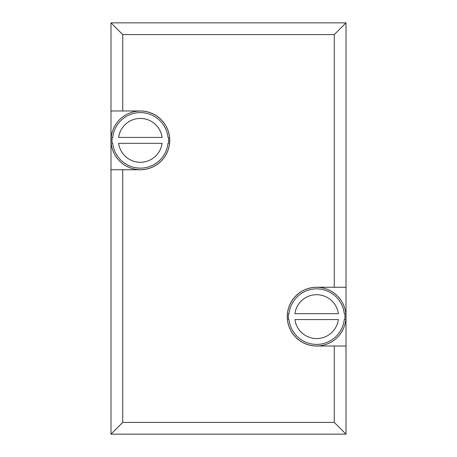 <?xml version="1.0" encoding="UTF-8"?>
<svg xmlns="http://www.w3.org/2000/svg" width="457" height="457" viewBox="0 0 457 457"><rect width="100%" height="100%" fill="white"/><g stroke="black" fill="none" stroke-linecap="round" stroke-linejoin="round"><path stroke-width="0.69" d="M288.464 319.574L289.013 319.574A27.78 27.78 0 0 0 344.258 319.574L344.807 319.574A28.323 28.323 0 0 0 344.807 313.696L344.258 313.696A27.78 27.78 0 0 0 289.013 313.696L288.464 313.696A28.323 28.323 0 0 0 288.43 314.01L288.43 319.26A28.323 28.323 0 0 0 288.464 319.574L289.013 319.574M345.806 313.593A29.328 29.328 0 0 0 315.113 287.344A29.328 29.328 0 0 0 287.304 316.638A29.328 29.328 0 0 0 318.158 345.926A29.328 29.328 0 0 0 345.806 313.593M289.013 313.696L288.464 313.696M344.807 313.696L344.258 313.696M344.258 319.574L344.807 319.574M338.363 313.696L294.908 313.696A21.925 21.925 0 0 1 338.363 313.696M294.908 319.574L338.363 319.574A21.925 21.925 0 0 1 294.908 319.574M112.194 143.304L112.742 143.304A27.78 27.78 0 0 0 167.987 143.304L168.536 143.304A28.323 28.323 0 0 0 168.57 142.99L168.57 137.74A28.323 28.323 0 0 0 168.536 137.426L167.987 137.426A27.78 27.78 0 0 0 112.742 137.426L112.194 137.426A28.323 28.323 0 0 0 112.194 143.304L112.742 143.304M169.564 137.648A29.328 29.328 0 0 0 139.002 111.068A29.328 29.328 0 0 0 111.034 140.362A29.328 29.328 0 0 0 141.727 169.661A29.328 29.328 0 0 0 169.564 137.648M167.987 143.304L168.536 143.304M112.742 137.426L112.194 137.426M168.536 137.426L167.987 137.426M118.637 143.304L162.092 143.304A21.925 21.925 0 0 1 118.637 143.304M162.092 137.426L118.637 137.426A21.925 21.925 0 0 1 162.092 137.426M110.988 434.15L122.739 422.399L334.261 422.399L346.012 434.15L110.988 434.15L110.988 169.741L140.362 169.741A29.379 29.379 0 0 0 169.741 140.362A29.379 29.379 0 0 0 140.362 110.988L110.988 110.988L110.988 22.85L122.739 34.601L334.261 34.601L346.012 22.85L110.988 22.85M346.012 287.259L316.638 287.259A29.379 29.379 0 0 0 287.259 316.638A29.379 29.379 0 0 0 316.638 346.012L346.012 346.012L346.012 22.85M346.012 434.15L346.012 346.012M110.988 110.988L110.988 169.741M168.57 142.99L168.57 137.74M288.43 314.01L288.43 319.26M122.739 422.399L122.739 169.741M334.261 422.399L334.261 346.012M334.261 287.259L334.261 34.601M122.739 110.988L122.739 34.601"/></g></svg>
